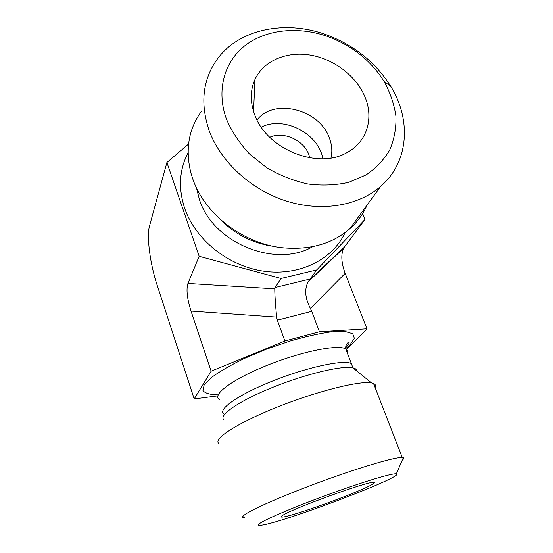 <?xml version="1.0" encoding="UTF-8"?>
<svg xmlns="http://www.w3.org/2000/svg" width="553" height="553" viewBox="0 0 553 553"><rect width="100%" height="100%" fill="white"/><g stroke="black" fill="none" stroke-linecap="round" stroke-linejoin="round"><path stroke-width="0.83" d="M201.893 110.718C188.649 128.573 185.02 149.428 190.999 173.276L192.748 178.833C204.665 214.536 244.129 244.454 284.111 247.91C310.662 250.011 332.574 243.617 349.862 228.721C357.452 221.94 363.203 214.039 367.116 205.018M254.878 81.982L253.868 82.107M209.027 130.273C220.405 161.635 250.868 189.748 286.171 201.002C321.507 212.207 358.427 205.875 380.664 186.396C408.819 162.167 411.619 120.022 390.695 86.282C375.231 61.736 353.139 44.33 324.424 34.072C285.016 20.267 240.437 28.97 218.414 57.602C202.923 78.139 199.792 102.367 209.027 130.273M226.557 119.365C216.119 91.072 223.937 62.254 244.647 45.899C265.468 29.565 297.244 26.164 326.242 35.986C351.39 44.973 370.724 60.194 384.224 81.664C390.335 92.918 394.248 104.489 395.948 116.365C396.294 128.158 394.234 139.328 389.775 149.87C383.969 159.776 376.047 168.14 366.017 174.955L348.722 182.317C335.809 185.241 322.199 185.808 307.91 184.011C293.595 180.824 279.942 175.446 266.947 167.87L249.624 154.087C239.643 143.393 231.949 131.814 226.557 119.365M254.684 114.665C250.053 101.994 250.156 90.243 254.995 79.404C263.594 60.816 286.447 51.153 310.019 55.023C333.611 58.895 355.869 75.664 364.697 96.291C374.174 117.761 367.254 141.824 347.132 152.504C318.169 169.992 266.525 149.269 254.684 114.665M362.65 213.576L365.021 219.396L316.745 269.899L281 278.477L199.163 256.295L166.909 162.485L188.566 144.029M309.846 157.861L308.74 154.328C303.459 139.916 283.274 131.033 269.753 137.282M257.014 119.946L257.339 119.566C274.468 97.978 319.053 109.487 329.125 137.372C331.924 144.368 332.547 151.232 330.991 157.971M322.834 158.773C318.908 133.66 283.834 115.508 261.265 127.149M316.745 269.899L310.212 278.982L275.18 287.498L274.779 288.846L187.944 283.44L199.163 256.295M187.944 283.44C186.071 289.433 187.101 298.641 191.027 311.056L276.638 317.083L277.329 320.159L311.733 311.298L310.392 308.436C305.076 298.185 304.309 289.337 308.097 281.892L310.212 278.982M365.021 219.396L344.408 247.025L309.065 280.489M281 278.477L275.18 287.498M166.909 162.485L149.538 225.907C146.469 236.532 150.112 263.912 157.114 285.078L194.193 398.927L211.142 371.187L284.899 340.994L319.434 331.759L366.957 328.814L346.51 349.468M191.027 311.056L211.142 371.187M402.266 460.103C403.814 458.872 404.167 458.064 403.31 457.69L402.245 457.49C395.872 456.909 363.231 466.31 325.109 480.142C286.993 493.953 252.507 508.926 244.792 514.663C242.027 516.702 241.958 517.739 244.585 517.767M260.47 522.958C267.839 518.14 299.346 504.951 332.699 492.93C366.072 480.882 393.148 472.912 396.335 473.866C406.614 475.836 282.258 522.938 261.196 525.219C257.691 525.682 257.449 524.928 260.47 522.958M375.107 387.549C376.026 385.69 375.501 384.328 373.524 383.478L371.526 382.918C360.086 380.464 317.228 391.095 277.26 407.091C237.216 423.045 212.525 439.2 218.905 443.451M282.818 515.292C292.627 508.546 366.736 481.615 373.358 482.354C375.224 482.306 374.512 483.177 371.229 484.967C356.533 493.269 289.489 517.449 281.968 517.083C280.578 517.103 280.862 516.502 282.818 515.292M217.799 395.865L194.193 398.927M366.957 328.814L345.162 273.362C341.291 262.841 340.8 254.442 343.676 248.166L344.408 247.025M276.638 317.083C275.449 304.544 274.827 295.129 274.779 288.846M311.733 311.298L319.434 331.759M277.329 320.159L284.899 340.994M312.825 246.617C275.636 268.488 212.967 243.057 199.419 199.529L196.439 187.764M345.134 232.564C332.664 259.475 299.767 276.154 264.237 271.253C228.742 266.428 195.472 239.988 184.654 208.218C178.149 188.151 179.296 169.66 188.096 152.746M274.329 246.465C253.156 243.59 235.025 234.451 219.921 219.043M252.279 106.501L253.772 106.294M219.88 399.798C210.831 395.734 230.795 380.07 265.772 365.886C300.659 351.632 338.194 344.09 345.749 348.95C347.533 349.98 348.093 351.438 347.422 353.319M218.138 394.87C210.32 394.738 205.267 393.335 202.972 390.653L204.14 384.978L211.758 377.277C219.976 371.312 230.857 365.035 244.398 358.434L266.67 349.074L290.097 341.028C305.526 336.59 319.199 333.528 331.109 331.848L344.906 331.427L352.752 333.715L354.369 338.339L350.063 344.782L345.722 348.639M224.594 414.308C216.023 410.651 236.518 395.492 271.641 381.39C306.68 367.233 344.001 359.277 351.362 363.598L345.749 348.95C345.418 346.164 346.309 343.925 348.425 342.224C349.745 342.245 349.233 343.627 346.876 346.358L345.694 347.54M223.751 419.568C218.566 415.075 239.546 400.683 272.975 387.245C306.334 373.78 342.528 365.277 352.925 367.849C355.475 368.429 356.761 369.473 356.789 370.98M345.162 273.362L310.392 308.436M326.242 35.986L324.424 34.072M384.224 81.664L390.695 86.282M380.664 186.396L349.862 228.721M266.477 245.145L266.726 244.703M253.544 111.367L254.995 79.404M257.104 120.125L257.339 119.566M396.335 473.866L403.31 457.69M402.245 457.49L373.524 383.478M281.823 515.956L281.968 517.083M371.526 382.918L352.925 367.849L351.362 363.598M308.097 281.892L343.676 248.166"/></g></svg>

